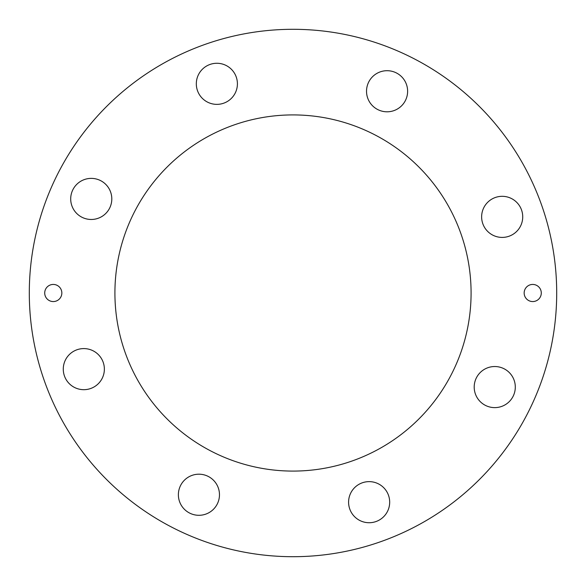 <?xml version="1.0" encoding="UTF-8"?>
<svg xmlns="http://www.w3.org/2000/svg" width="586" height="586" viewBox="0 0 586 586"><rect width="100%" height="100%" fill="white"/><g stroke="black" fill="none" stroke-linecap="round" stroke-linejoin="round"><path stroke-width="0.44" stroke-dasharray="2.93 2.2" d="M83.82 348.589A20.547 20.547 0 0 0 63.273 369.136A20.547 20.547 0 0 0 83.82 389.683A20.547 20.547 0 0 0 104.367 369.136A20.547 20.547 0 0 0 83.82 348.589M198.925 474.199A20.547 20.547 0 0 0 178.378 494.745A20.547 20.547 0 0 0 198.925 515.299A20.547 20.547 0 0 0 219.472 494.745A20.547 20.547 0 0 0 198.925 474.199M369.136 481.633A20.547 20.547 0 0 0 348.589 502.18A20.547 20.547 0 0 0 369.136 522.727A20.547 20.547 0 0 0 389.683 502.18A20.547 20.547 0 0 0 369.136 481.633M494.745 366.528A20.547 20.547 0 0 0 474.199 387.075A20.547 20.547 0 0 0 494.745 407.622A20.547 20.547 0 0 0 515.299 387.075A20.547 20.547 0 0 0 494.745 366.528M502.18 196.317A20.547 20.547 0 0 0 481.633 216.864A20.547 20.547 0 0 0 502.18 237.411A20.547 20.547 0 0 0 522.727 216.864A20.547 20.547 0 0 0 502.18 196.317M387.075 70.701A20.547 20.547 0 0 0 366.528 91.255A20.547 20.547 0 0 0 387.075 111.801A20.547 20.547 0 0 0 407.622 91.255A20.547 20.547 0 0 0 387.075 70.701M216.864 63.273A20.547 20.547 0 0 0 196.317 83.82A20.547 20.547 0 0 0 216.864 104.367A20.547 20.547 0 0 0 237.411 83.82A20.547 20.547 0 0 0 216.864 63.273M91.255 178.378A20.547 20.547 0 0 0 70.701 198.925A20.547 20.547 0 0 0 91.255 219.472A20.547 20.547 0 0 0 111.801 198.925A20.547 20.547 0 0 0 91.255 178.378M53.275 284.437A8.563 8.563 0 0 0 44.712 293A8.563 8.563 0 0 0 53.275 301.563A8.563 8.563 0 0 0 61.838 293A8.563 8.563 0 0 0 53.275 284.437M532.725 284.437A8.563 8.563 0 0 0 524.162 293A8.563 8.563 0 0 0 532.725 301.563A8.563 8.563 0 0 0 541.288 293A8.563 8.563 0 0 0 532.725 284.437M293 114.915A178.085 178.085 0 0 0 114.915 293A178.085 178.085 0 0 0 293 471.085A178.085 178.085 0 0 0 471.085 293A178.085 178.085 0 0 0 293 114.915M293 556.7A263.7 263.7 0 0 0 556.7 293A263.7 263.7 0 0 0 293 29.3A263.7 263.7 0 0 0 29.3 293A263.7 263.7 0 0 0 293 556.7"/><path stroke-width="0.88" d="M83.82 348.589A20.547 20.547 0 0 0 63.273 369.136A20.547 20.547 0 0 0 83.82 389.683A20.547 20.547 0 0 0 104.367 369.136A20.547 20.547 0 0 0 83.82 348.589M198.925 474.199A20.547 20.547 0 0 0 178.378 494.745A20.547 20.547 0 0 0 198.925 515.299A20.547 20.547 0 0 0 219.472 494.745A20.547 20.547 0 0 0 198.925 474.199M369.136 481.633A20.547 20.547 0 0 0 348.589 502.18A20.547 20.547 0 0 0 369.136 522.727A20.547 20.547 0 0 0 389.683 502.18A20.547 20.547 0 0 0 369.136 481.633M494.745 366.528A20.547 20.547 0 0 0 474.199 387.075A20.547 20.547 0 0 0 494.745 407.622A20.547 20.547 0 0 0 515.299 387.075A20.547 20.547 0 0 0 494.745 366.528M502.18 196.317A20.547 20.547 0 0 0 481.633 216.864A20.547 20.547 0 0 0 502.18 237.411A20.547 20.547 0 0 0 522.727 216.864A20.547 20.547 0 0 0 502.18 196.317M387.075 70.701A20.547 20.547 0 0 0 366.528 91.255A20.547 20.547 0 0 0 387.075 111.801A20.547 20.547 0 0 0 407.622 91.255A20.547 20.547 0 0 0 387.075 70.701M216.864 63.273A20.547 20.547 0 0 0 196.317 83.82A20.547 20.547 0 0 0 216.864 104.367A20.547 20.547 0 0 0 237.411 83.82A20.547 20.547 0 0 0 216.864 63.273M91.255 178.378A20.547 20.547 0 0 0 70.701 198.925A20.547 20.547 0 0 0 91.255 219.472A20.547 20.547 0 0 0 111.801 198.925A20.547 20.547 0 0 0 91.255 178.378M53.275 284.437A8.563 8.563 0 0 0 44.712 293A8.563 8.563 0 0 0 53.275 301.563A8.563 8.563 0 0 0 61.838 293A8.563 8.563 0 0 0 53.275 284.437M532.725 284.437A8.563 8.563 0 0 0 524.162 293A8.563 8.563 0 0 0 532.725 301.563A8.563 8.563 0 0 0 541.288 293A8.563 8.563 0 0 0 532.725 284.437M293 114.915A178.085 178.085 0 0 0 114.915 293A178.085 178.085 0 0 0 293 471.085A178.085 178.085 0 0 0 471.085 293A178.085 178.085 0 0 0 293 114.915M293 556.7A263.7 263.7 0 0 0 556.7 293A263.7 263.7 0 0 0 293 29.3A263.7 263.7 0 0 0 29.3 293A263.7 263.7 0 0 0 293 556.7"/></g></svg>
